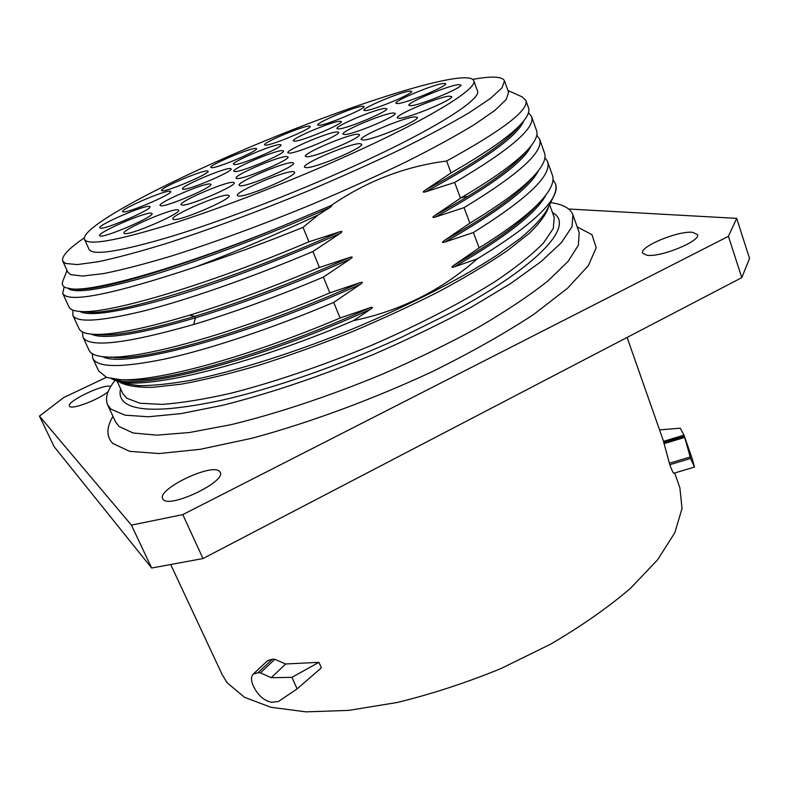 <?xml version="1.0" encoding="UTF-8"?>
<svg xmlns="http://www.w3.org/2000/svg" width="789" height="789" viewBox="0 0 789 789"><rect width="100%" height="100%" fill="white"/><g stroke="black" fill="none" stroke-linecap="round" stroke-linejoin="round"><path stroke-width="1.18" d="M170.868 564.885L222.143 674.575L227.143 682.741L244.422 697.269L270.883 707.279L306.043 711.865L348.777 710.376L397.232 702.476C431.632 694.083 466.21 682.781 500.966 668.559L550.337 644.307C581.069 626.367 607.806 607.688 630.559 588.269L657.641 559.717L674.812 532.743L682.041 508.491L679.871 487.78L674.674 472.986M257.964 672.721L260.429 672.869L271.258 677.682L285.628 663.983L318.924 662.326L321.37 667.829L297.137 688.876L278.448 701.47L271.544 702.289C264.266 700.79 258.388 695.76 253.93 687.189L253.249 685.72C250.932 680.493 250.902 676.646 253.161 674.181L257.964 672.721L272.373 659.19L267.57 660.679M272.373 659.19L274.838 659.298L285.628 663.983M692.249 458.853L694.448 467.108L690.631 458.458L669.802 464.691C671.834 470.254 673.175 473.104 673.816 473.242M669.802 464.691L663.5 441.357L683.974 435.143L680.246 428.19L659.555 429.897M106.337 377.349L63.702 397.557L39.45 416.099L54.145 446.692L151.666 568.021L202.98 558.543L741.788 277.639L749.55 258.447L736.699 218.366L568.662 209.016M202.98 558.543L182.782 514.615L728.425 236.325L736.699 218.366M741.788 277.639L728.425 236.325M39.45 416.099L131.418 525.129L182.782 514.615M692.515 232.311L697.486 234.52C701.234 240.852 660.778 257.5 647.029 255.271L642.631 253.141C639.179 246.789 677.83 230.654 692.515 232.311M108.182 391.63C99.177 399.471 71.838 409.925 69.669 406.384L69.462 406.098C66.177 401.414 105.716 382.783 110.726 386.6M219.332 471.191L220.21 472.286C226.532 481.438 169.98 508.599 163.224 499.516L162.662 498.717C156.952 489.308 211.166 463.113 219.332 471.191M151.666 568.021L131.418 525.129M550.574 202.625C562.912 204.252 570.368 208.326 572.942 214.855L571.966 226.828L561.443 242.568L540.958 261.692L510.68 283.507L471.526 307.039C441.534 323.214 409.067 338.925 374.114 354.172C320.995 376.195 267.767 394.066 221.975 405.457L181.006 413.614L148.342 416.77L124.928 415.152L111.062 409.235L107.59 404.757C104.868 398.297 107.343 390.17 115.016 380.377M120.638 388.859C119.149 394.5 120.549 399.076 124.849 402.607C137.158 412.174 169.536 411.355 221.995 400.181C273.675 388.454 341.154 364.952 401.552 337.219L452.462 311.98C540.968 264.719 575.388 224.401 552.497 212.626M401.552 337.219L452.462 311.98M536.55 130.55C538.157 134.889 535.514 140.975 528.61 148.805C517.12 161.715 494.417 178.166 460.51 198.147L434.818 215.486C432.086 217.409 432.283 217.922 435.41 217.034L464.06 207.625L469.879 223.149L444.365 240.527C441.653 242.45 441.85 242.963 444.947 242.055L473.39 232.528L479.15 247.894L453.813 265.311C451.121 267.244 451.318 267.747 454.395 266.83L477.197 258.881C441.436 290.332 400.21 310.915 353.541 320.62L370.445 309.308C373.236 307.266 373.029 306.753 369.834 307.779L340.098 318.006C245.28 358.285 154.96 382.034 120.046 379.637L106.515 377.418L98.645 370.909L92.796 358.295C97.165 367.704 121.25 367.94 165.049 358.985C208.829 349.409 271.15 328.816 333.717 302.404L360.395 284.296C363.206 282.255 362.999 281.742 359.774 282.748L329.822 292.867L323.372 277.097L350.247 259.029C353.068 256.997 352.861 256.474 349.616 257.47L319.427 267.461L312.917 251.523L339.98 233.495C342.83 231.463 342.623 230.94 339.349 231.927L308.933 241.789L303.035 227.35L318.174 214.963L329.615 207.704C331.725 206.412 332.208 205.702 331.045 205.564C366.461 181.223 404.984 166.38 446.604 161.035C502.918 130.096 529.32 109.849 525.819 100.302L522.062 96.83L507.948 90.508M67.026 270.44L62.883 280.963C61.572 284.089 62.509 286.338 65.714 287.709L71.799 288.932C95.242 291.723 183.078 266.82 284.01 225.398C183.758 267.017 97.747 291.772 75.192 289.238L73.85 289.119M62.755 261.169L67.795 272.126L70.645 274.611L82.589 276.061L103.615 273.566C122.048 269.887 144.614 264.049 171.331 256.05C213.829 242.627 263.625 224.332 313.766 203.631C346.825 189.567 377.744 175.582 406.503 161.676C433.26 148.194 455.795 135.895 474.12 124.77L494.831 110.44L506.213 99.532L508.57 92.244L504.506 80.892L502.021 87.835L490.482 98.418L469.603 112.452C451.16 123.39 428.496 135.55 401.621 148.934C372.743 162.751 341.716 176.687 308.558 190.76C258.289 211.501 208.404 229.954 165.887 243.633C139.18 251.799 116.634 257.835 98.25 261.741L77.322 264.581L65.517 263.467L62.755 261.169C61.236 256.455 68.446 248.673 84.354 237.844M525.819 100.302L528.522 107.915C529.833 111.456 527.703 116.427 522.131 122.828C511.154 135.323 487.464 152.021 451.042 172.89L446.604 161.035M340.098 318.006L333.717 302.404M451.042 172.89L425.182 190.198C422.431 192.112 422.628 192.634 425.774 191.757L454.632 182.476C510.039 149.841 535.692 127.848 531.569 116.496L528.472 112.758M460.51 198.147L454.632 182.476M92.224 353.63L92.796 358.295M369.834 307.779C269.917 353.383 165.236 382.852 127.611 380.071L122.828 379.716M370.445 309.308C254.995 362.102 138.578 390.93 114.583 379.193M353.541 320.62C243.436 367.684 140.521 391.097 115.707 380.614L111.407 378.7M552.892 197.812C555.92 192.151 556.738 187.407 555.357 183.6L555.653 184.409C556.787 187.585 556.186 191.48 553.829 196.116L552.892 197.812C543.838 213.375 518.6 233.731 477.197 258.881M555.357 183.6L552.981 179.714M540.406 201.52L535.573 206.866C520.464 223.179 493.214 242.657 453.813 265.311M473.39 232.528C527.663 198.631 552.369 174.931 547.497 161.429L552.399 175.237C554.697 181.411 550.791 190.07 540.682 201.225C528.571 214.381 508.067 229.934 479.15 247.894M547.497 161.429L544.943 157.573M534.607 175.148L529.675 180.701C515 196.806 486.566 216.748 444.365 240.527M464.06 207.625C518.896 174.359 544.065 151.508 539.568 139.061L544.509 152.997C546.442 158.204 543.207 165.522 534.804 174.941C522.929 188.068 501.281 204.134 469.879 223.149M539.568 139.061L536.776 135.254M516.509 128.558L517.14 128.637M528.512 148.914L523.462 154.693C509.369 170.394 479.82 190.652 434.818 215.486M522.111 122.857L516.973 128.814C503.589 143.923 472.986 164.378 425.182 190.198M359.774 282.748C255.971 329.91 148.51 360.681 113.882 357.496L113.754 357.496M329.822 292.867C231.216 334.773 138.627 359.695 106.308 356.993C96.554 356.401 90.794 354.133 89.049 350.208L82.845 336.844C88.151 348.136 125.086 344.014 193.66 324.496C233.159 312.651 276.397 296.851 323.372 277.097M82.579 332.011L82.855 336.844M350.247 259.029C294.672 283.764 243.081 303.37 195.455 317.849C138.302 334.556 103.556 339.98 91.208 334.122M349.616 257.47C294.021 282.206 242.42 301.832 194.794 316.35C149.683 329.753 118.33 335.917 100.755 334.842L93.447 334.289M319.427 267.461C272.363 287.255 229.076 303.173 189.577 315.196C143.065 329.043 110.894 335.404 93.072 334.27C85.163 333.737 80.498 331.883 79.068 328.688L72.815 315.215C76.395 322.938 99.966 321.537 143.529 311.014C187.121 299.958 249.709 278.261 312.917 251.523M72.973 310.136L72.815 315.215M339.349 231.927C228.011 281.969 115.845 315.659 87.678 312.069L86.109 311.941M308.933 241.789C202.891 286.9 106.426 314.466 79.926 311.428C73.771 310.974 70.132 309.495 68.998 306.98L62.696 293.38C68.012 303.469 112.442 294.613 195.997 266.81C229.707 255.754 265.38 242.598 303.035 227.35M64.156 286.871L62.696 293.38M318.174 214.963C276.012 234.599 235.29 251.888 195.997 266.81M284.01 225.398L331.045 205.564M472.759 79.344L480.067 78.18C494.585 76.138 502.731 77.046 504.506 80.892M84.551 239.452L89.029 249.314C92.619 255.971 120.332 251.602 172.15 236.207C223.208 220.535 293.528 193.522 352.91 166.578C434.285 129.761 482.247 99.039 477.434 90.804L473.735 80.626C467.167 65.97 331.755 110.549 224.234 158.254C146.202 192.427 80.093 229.007 84.551 239.452C87.954 245.695 115.559 240.951 167.357 225.21C218.415 209.233 288.863 182.072 348.432 155.206C430.074 118.498 478.361 88.319 473.735 80.626M359.577 143.637L361.599 144.14C364.843 147.267 315.166 168.353 306.112 167.672L304.495 167.16C301.753 163.856 349.241 143.608 359.577 143.637M414.896 116.861L417.332 117.305C420.369 120.224 373.108 140.126 363.236 140.047L361.234 139.584C358.65 136.507 403.84 117.393 414.896 116.861M448.98 96.179L451.624 96.534C454.434 99.197 409.678 117.936 399.579 118.301L397.37 117.906C394.964 115.115 437.796 97.106 448.98 96.179M458.231 84.66L460.845 84.936C463.459 87.342 420.912 105.105 411.069 105.706L408.86 105.391C406.611 102.866 447.412 85.764 458.231 84.66M443.24 83.437L445.627 83.664C448.093 85.853 407.173 102.945 397.952 103.566L395.93 103.29C393.81 100.992 433.112 84.512 443.24 83.437M409.59 91.11L411.641 91.327C414.008 93.358 374.065 110.085 365.652 110.578L363.916 110.322C361.875 108.182 400.319 92.027 409.59 91.11M362.378 106.219L364.054 106.446C366.392 108.389 326.666 125.096 319.151 125.313L317.75 125.066C315.748 123.005 354.034 106.86 362.378 106.219M308.874 126.122L310.195 126.358C312.543 128.272 272.313 145.284 265.696 145.156L264.601 144.9C262.589 142.858 301.408 126.408 308.874 126.122M255.458 148.421L256.494 148.667C258.92 150.63 217.448 168.264 211.639 167.722L210.821 167.465C208.75 165.365 248.791 148.302 255.458 148.421M207.28 170.907L208.099 171.174C210.643 173.235 167.298 191.776 162.199 190.78L161.567 190.524C159.417 188.305 201.264 170.365 207.28 170.907M170.029 191.175L170.71 191.451C173.432 193.69 127.7 213.355 123.123 211.896L122.63 211.63C120.342 209.223 164.457 190.218 170.029 191.175M149.368 206.363L149.989 206.669C152.908 209.134 104.612 229.993 100.262 228.11L99.838 227.843C97.402 225.19 143.933 205.051 149.368 206.363M151.37 213.168L152.021 213.503C155.157 216.225 104.582 238.13 100.045 235.98L99.601 235.694C96.998 232.765 145.64 211.639 151.37 213.168M177.821 209.795L178.62 210.19C181.934 213.148 129.85 235.714 124.613 233.534L124.051 233.189C121.299 230.003 171.302 208.286 177.821 209.795M228.021 195.139L229.126 195.593C232.538 198.749 180.089 221.374 173.679 219.48L172.87 219.056C170.039 215.683 220.279 193.936 228.021 195.139M293.025 171.578L294.563 172.091C297.946 175.306 246.385 197.388 238.574 196.037L237.39 195.544C234.55 192.131 283.882 170.927 293.025 171.578M357.525 134.169L359.429 134.584C362.407 137.345 315.521 157.198 306.951 156.784L305.402 156.35C302.877 153.441 347.811 134.337 357.525 134.169M393.07 112.975L395.171 113.32C397.922 115.835 353.63 134.475 344.744 134.524L343.008 134.15C340.661 131.507 383.148 113.547 393.07 112.975M384.746 108.438L386.699 108.724C389.273 110.993 346.933 128.794 338.56 128.952L336.933 128.637C334.733 126.25 375.416 109.069 384.746 108.438M339.684 121.24L341.272 121.516C343.767 123.636 302.039 141.261 294.622 141.192L293.321 140.896C291.18 138.647 331.36 121.624 339.684 121.24M279.75 144.574L280.953 144.86C283.498 146.991 240.832 165.118 234.422 164.615L233.455 164.319C231.285 162.061 272.412 144.535 279.75 144.574M230.141 168.53L231.108 168.836C233.8 171.105 188.956 190.277 183.265 189.261L182.525 188.965C180.247 186.539 223.455 168.018 230.141 168.53M209.943 183.955L210.85 184.301C213.76 186.806 166.321 207.182 160.788 205.771L160.118 205.446C157.672 202.763 203.315 183.097 209.943 183.955M233.159 182.289L234.234 182.683C237.331 185.445 188.186 206.55 181.993 205.091L181.184 204.716C178.59 201.767 225.782 181.431 233.159 182.289M292.038 162.623L293.498 163.067C296.625 165.937 247.697 186.835 240.241 185.78L239.106 185.346C236.483 182.298 283.379 162.199 292.038 162.623M336.992 131.891L338.649 132.236C341.381 134.663 296.97 153.46 289.198 153.145L287.857 152.79C285.529 150.226 328.194 132.098 336.992 131.891M282.206 150.6L283.488 150.926C286.2 153.273 241.602 172.258 234.895 171.588L233.889 171.252C231.581 168.757 274.503 150.443 282.206 150.6M286.654 156.498L288.015 156.883C290.924 159.477 244.235 179.379 237.183 178.531L236.108 178.146C233.652 175.395 278.497 156.212 286.654 156.498M318.924 662.326L291.92 677.347L297.137 688.876M271.258 677.682L291.92 677.347M690.631 458.458L684.014 435.133L692.278 458.951M112.975 416.336C106.288 427.549 106.219 436.583 112.748 443.418L129.643 451.338L158.993 453.557L200.278 449.296L251.78 438.289C308.963 422.924 373.375 399.165 433.23 371.195C471.644 352.111 505.187 333.155 533.847 314.328L567.616 288.172L588.387 265.627L596.198 247.647L591.977 234.708L577.193 226.887M107.59 404.757L115.51 421.799L119.109 426.543L133.183 433.003L156.755 435.153L189.518 432.5L230.496 424.788C276.258 413.801 329.348 396.186 382.241 374.242C417.026 359.005 449.316 343.245 479.11 326.942C506.666 310.767 529.616 295.431 547.941 280.923L568.159 261.346L578.436 245.083L579.195 232.568L572.942 214.855M117.048 381.077L122.788 393.533L126.546 398.11L139.9 403.248L162.051 404.382C181.066 403.051 203.976 399.342 230.792 393.257C273.25 382.458 322.316 365.82 371.155 345.493C419.482 324.575 463.212 301.852 496.695 280.519C516.982 266.702 532.595 254.176 543.542 242.923L553.306 228.465L554.223 217.468L549.608 204.548M468.331 196.185L460.391 197.832M118.725 381.649L119.1 381.945C125.915 385.673 136.99 387.488 152.316 387.379L180.947 384.213C203.71 380.081 229.481 373.818 258.259 365.445C288.251 355.947 319.062 344.911 350.701 332.327C382.073 319.121 411.71 305.422 439.631 291.22C465.875 277.077 488.45 263.556 507.366 250.646L529.656 232.982C540.426 222.419 546.807 213.464 548.819 206.136M115.707 380.614L123.271 383.217L138.696 385.653C152.336 385.742 169.349 384.016 189.745 380.485C233.031 371.925 290.569 354.014 348.728 330.542C406.7 306.625 460.342 279.158 497.257 254.995L520.839 237.953C533.186 227.498 541.796 218.326 546.659 210.436L546.984 209.795M545.771 195.208C536.481 212.961 506.025 236.838 454.395 266.83M538.522 170.523C530.247 187.427 499.052 211.265 444.947 242.055M531.115 145.847C523.985 161.735 492.08 185.464 435.41 217.034M523.531 121.181C517.722 135.886 485.127 159.408 425.774 191.757M360.395 284.296C241.434 338.412 123.301 368.571 102.826 356.717M189.577 315.196L194.794 316.35L195.455 317.849L193.66 324.496M339.98 233.495C278.823 260.804 214.115 284.908 166.163 298.844C117.758 312.414 88.95 316.606 79.738 311.418M329.615 207.704C266.337 235.822 199.568 260.952 151.271 275.43C102.619 289.543 74.965 293.883 68.278 288.468M260.429 672.869L274.838 659.298M684.27 436.258L663.677 442.501M684.556 437.461L663.914 443.714M690.138 457.018L669.299 463.261M663.569 441.337L627.097 337.436M546.984 209.805L553.829 196.116M125.619 379.943L120.904 379.677M535.563 206.866L537.102 205.17M529.666 180.701L531.027 179.172M523.462 154.693L524.665 153.322M536.55 130.56L531.569 116.496M516.973 128.814L518.018 127.611M112.156 357.378L106.653 357.013M100.765 334.832L99.217 334.723M86.366 311.961L87.599 312.059M87.609 312.059L80.212 311.448M72.006 288.952L74.975 289.218M253.18 674.161L267.589 660.659M694.409 467.118L673.767 473.262"/></g></svg>
